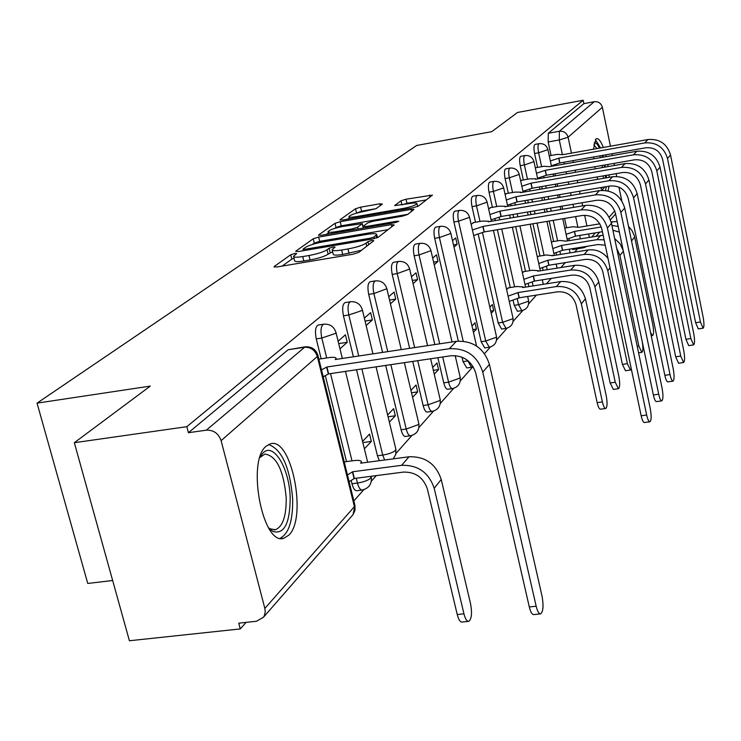 <?xml version="1.0" encoding="UTF-8"?>
<svg xmlns="http://www.w3.org/2000/svg" width="741" height="741" viewBox="0 0 741 741"><rect width="100%" height="100%" fill="white"/><g stroke="black" fill="none" stroke-linecap="round" stroke-linejoin="round"><path stroke-width="1.11" d="M294.686 253.505L290.75 254.756L274.105 266.565L276.689 267.01L353.059 254.219L358.801 252.375L373.835 240.695L371.862 240.445L367.944 241.696L366.026 243.178C362.469 245.428 356.458 247.346 347.964 248.948L341.647 250.013C335.432 250.986 332.255 250.884 332.116 249.708L335.08 247.086L333.024 247.022L329.097 248.272L327.077 249.763C323.4 252.014 317.37 253.931 308.969 255.515L302.726 256.571C296.687 257.516 293.612 257.414 293.519 256.266L296.678 253.57L294.686 253.505M294.01 258.276L291.824 259.137L282.117 266.093M332.607 251.745L328.152 254.182L327.077 249.763M559.529 263.537L563.521 262.898M513.161 300.55L514.226 305.348L517.487 311.313L521.794 310.655L518.552 304.681L517.311 299.095M478.269 234.462L498.184 322.983L501.592 329.06L506.01 328.393L502.62 322.316L482.567 232.98M453.927 221.994L481.159 341.712L484.716 347.909L489.264 347.233L485.716 341.027L458.531 221.216C457.401 215.094 457.697 211.491 459.411 210.416L454.826 211.204C453.094 212.287 452.797 215.881 453.927 221.994L458.531 221.216L469.562 217.317C467.997 212.324 464.616 210.018 459.411 210.416M462.014 357.153L463.051 361.627L466.774 367.934L471.452 367.258L467.608 360.395M437.885 357.699L443.748 382.847C444.85 387.135 446.156 389.284 447.666 389.284L452.473 388.599C450.973 388.59 449.676 386.45 448.574 382.152L442.729 356.986M412.737 361.423L423.139 405.512C424.287 409.903 425.658 412.089 427.251 412.07L432.077 411.394M385.69 365.424L401.085 429.761C402.28 434.263 403.725 436.495 405.42 436.449L410.357 435.773M356.541 369.74L377.428 455.78L379.336 460.707M351.225 480.714L351.984 483.762C353.281 488.495 354.883 490.811 356.81 490.709L361.997 490.042M266.139 446.212C246.392 461.374 262.768 546.2 283.784 538.281L288.86 535.122C307.459 517.718 291.621 437.338 270.697 443.72L266.139 446.212M603.304 147.468C600.97 141.466 598.802 138.502 596.792 138.586L595.81 139.086L593.448 149.219M593.661 156.99L593.819 158.824M594.847 166.762L595.208 168.837M597.014 176.969L597.672 179.313M600.692 187.603L602.155 190.335M382.375 204.044L379.8 203.812L360.608 207.174L355.541 208.74L340.073 219.725L342.611 220.012L413.182 207.767L418.359 206.137L432.466 195.096L406.031 199.218L400.983 200.792L394.629 205.618L409.273 203.58C414.238 202.775 416.822 202.784 417.007 203.627C415.599 205.294 410.847 206.934 402.733 208.554L356.384 216.604C351.577 217.391 349.104 217.363 348.983 216.539C350.484 214.853 355.272 213.204 363.331 211.593L376.067 208.666L382.375 204.044M221.105 440.645L264.852 608.417L265.241 611.825L264.37 615.641L263.425 617.299L256.423 621.264L238.759 623.162L240.279 628.924L129.406 640.752L74.332 442.71L150.303 386.098L37.05 403.141L416.664 145.468L491.737 131.676L517.524 112.465L583.186 100.248L186.825 426.677L188.418 432.707L206.331 430.178L305.125 346.844L288.11 349.761L304.218 347.297C310.711 346.983 315.082 350.048 317.333 356.504L221.105 440.645C218.493 433.402 213.565 429.919 206.331 430.178M74.332 442.71L186.825 426.677M318.667 237.083L313.239 238.787L295.807 251.162L298.373 251.542L372.853 238.926L378.41 237.148L394.147 224.931L391.359 224.625L318.667 237.083L319.704 241.334L314.277 243.048L312.239 244.511M318.611 234.971L335.015 223.319L340.258 221.689L411.033 209.416L413.978 209.453L407.541 214.529L402.261 216.196L373.001 221.244L367.693 222.911L363.016 226.487L365.906 226.542L396.657 221.263L398.751 221.3L394.851 222.661L321.159 235.305L318.611 234.971L318.732 235.481M608.074 190.919L609.046 186.167M609.185 177.321L609.037 174.885M608.074 166.595L607.74 164.502M606.11 156.657L605.647 154.869M569.338 240.584L568.94 238.741M566.587 227.765L564.586 218.456M562.604 209.231L561.947 206.174M560.057 197.356L559.483 194.67M557.667 186.232L557.167 183.879M555.426 175.793L554.99 173.737M553.323 165.965L553.203 165.4M551.072 155.48L548.164 141.966L559.279 139.966L559.381 131.25L594.254 101.721C598.395 101.378 601.099 103.231 602.359 107.278L610.445 146.199M240.279 628.924L246.095 622.375M353.846 500.916L363.822 489.671M371.361 481.178L376.298 475.611M396.009 453.39L411.931 435.449M418.934 427.548L433.541 411.088M440.311 403.456L453.742 388.312M460.291 380.939L472.665 366.99M484.512 353.642L490.422 346.973M496.572 340.045L507.122 328.152M513.096 321.418L522.859 310.414M528.657 303.875L536.428 295.113M546.45 283.812L551.258 278.403M560.9 267.538L565.04 262.87M574.534 252.162L577.582 248.735M112.651 580.518L87.744 583.445L37.05 403.141M612.01 153.748L612.39 155.554M614.02 163.4L614.446 165.484M616.151 173.653L616.725 176.432M618.948 187.158L621.782 200.792M583.186 100.248L583.899 103.638L594.254 101.721M364.377 448.842L371.334 441.414L362.849 442.562M371.334 441.414L369.546 434.059L362.571 441.423M339.962 348.798L347.251 342.305L338.693 343.611M347.251 342.305L345.417 334.784L338.109 341.203M389.358 422.148L395.324 415.775L388.071 416.785M395.324 415.775L393.619 408.661L387.636 414.979M366.119 325.484L372.362 319.917L365.054 321.057M372.362 319.917L370.62 312.637L364.359 318.139M412.589 397.324L417.674 391.887L411.505 392.767M417.674 391.887L416.053 384.996L410.94 390.387M390.424 303.819L395.75 299.068L389.534 300.059M395.75 299.068L394.092 292.028L388.747 296.715M434.245 374.186L438.561 369.574L433.346 370.333M438.561 369.574L437.005 362.895L432.67 367.462M413.07 283.636L417.581 279.607L412.329 280.459M417.581 279.607L415.988 272.79L411.468 276.764M434.217 264.787L438.005 261.406L433.596 262.129M438.005 261.406L436.486 254.793L432.679 258.127M473.425 332.311L476.444 329.087L472.823 329.634M476.444 329.087L475.018 322.789L471.989 325.984M454.001 247.151L457.151 244.335L453.501 244.947M457.151 244.335L455.696 237.917L452.529 240.695M491.218 313.304L493.691 310.655L490.718 311.118M493.691 310.655L492.311 304.532L489.829 307.154M473.842 222.513L471.146 224.338M508.697 287.795L506.603 289.453M490.82 207.582L488.643 208.971M524.063 271.567L522.414 272.781M506.835 193.503L505.121 194.494M538.577 256.238L537.327 257.044M521.951 180.202L520.654 180.85M552.314 241.723L551.424 242.168M536.262 167.623L535.335 167.957M556.565 255.071L556.111 252.94M553.629 241.51L549.201 221.04M547.21 211.833L546.552 208.786M544.644 199.996L544.07 197.319M542.245 188.899L541.736 186.556M539.985 178.488L539.818 177.71M537.586 167.392L534.585 153.507L538.614 152.785C537.67 147.552 537.827 144.514 539.077 143.671L535.058 144.393C533.789 145.245 533.631 148.283 534.585 153.507M543.107 270.372L542.579 267.936M539.967 256.006L532.927 223.763M530.927 214.584L530.26 211.546M528.342 202.784L527.759 200.107M525.925 191.724L525.712 190.715M523.359 179.961L520.238 165.688L524.378 164.956C523.396 159.565 523.572 156.425 524.906 155.536L520.784 156.277C519.441 157.166 519.265 160.297 520.238 165.688M528.898 286.582L528.277 283.775M525.536 271.326L515.69 226.653M513.67 217.502L513.004 214.473M511.077 205.739L510.79 204.46M508.317 193.244L505.084 178.562L509.326 177.812C508.317 172.255 508.511 169.013 509.928 168.087L505.695 168.837C504.278 169.763 504.065 173.005 505.084 178.562M510.262 287.545L497.387 229.719M495.358 220.596L495.007 219.021M492.404 207.313L489.032 192.188L493.386 191.428C492.339 185.695 492.57 182.342 494.071 181.369L489.727 182.138C488.217 183.11 487.986 186.463 489.032 192.188M475.518 222.235L472.008 206.637L476.491 205.868C475.398 199.95 475.657 196.476 477.269 195.457L472.804 196.226C471.183 197.254 470.924 200.728 472.008 206.637M458.327 341.101L434.68 238.343L439.413 237.546C438.237 231.211 438.57 227.478 440.413 226.338L435.689 227.135C433.837 228.274 433.504 232.016 434.68 238.343M434.828 344.556L414.145 255.775L419.026 254.969C417.804 248.402 418.174 244.521 420.156 243.317L415.293 244.132C413.302 245.336 412.922 249.217 414.145 255.775M409.653 348.344L392.202 274.411L397.232 273.586C395.953 266.779 396.379 262.731 398.501 261.453L393.499 262.277C391.359 263.564 390.933 267.603 392.202 274.411M382.578 352.41L368.694 294.372L373.881 293.538C372.547 286.461 373.029 282.247 375.326 280.885L370.157 281.719C367.851 283.081 367.36 287.304 368.694 294.372M353.392 356.791L343.444 315.814L348.807 314.971C347.409 307.608 347.955 303.199 350.428 301.744L345.102 302.597C342.601 304.051 342.055 308.451 343.444 315.814M346.519 461.606L325.382 375.891M321.168 358.792L316.259 338.896L321.798 338.044C320.334 330.366 320.955 325.753 323.641 324.197L318.13 325.058C315.425 326.614 314.805 331.227 316.259 338.896M549.813 155.703L549.22 155.758M565.337 227.969L564.762 228.089M582.815 246.994L583.815 247.716L572.83 249.504L571.811 248.781M583.899 103.638L548.303 133.26L548.164 141.966M188.418 432.707L288.11 349.761M293.612 256.655L294.603 260.665C294.705 261.832 297.78 261.944 303.819 260.999L302.726 256.571M328.152 254.182C324.484 256.46 318.454 258.377 310.062 259.952L303.819 260.999M332.209 250.078L333.191 254.144C333.33 255.33 336.507 255.441 342.722 254.478L341.647 250.013M361.552 250.236L342.722 254.478M388.034 229.673L319.704 241.334M303.162 249.013L304.968 249.282L370.176 238.213L374.066 236.981L376.734 234.601C376.53 233.461 373.344 233.378 367.166 234.36L323.011 241.89C314.879 243.428 308.978 245.29 305.329 247.475L303.162 249.013M326.318 234.415L328.374 232.943M334.728 228.385L336.016 227.459L335.015 223.319M407.791 214.334L341.249 225.82L336.016 227.459M342.944 226.431C334.608 228.089 329.643 229.821 328.05 231.618C328.161 232.489 330.671 232.535 335.571 231.748L352.253 228.886L357.616 227.2L362.33 223.625L342.944 226.431M362.117 223.875L363.331 227.839M426.408 199.885L406.966 203.275L401.909 204.868M376.058 208.666L361.571 211.194L355.615 213.417M349.317 217.928L347.631 219.141M468.349 621.393L462.106 622.042C460.217 622.245 458.596 619.745 457.234 614.539L427.418 489.143C423.407 477.445 415.349 471.767 403.252 472.11L354.374 478.464L352.725 471.739L401.622 465.329C417.933 464.848 428.798 472.499 434.198 488.282L463.949 613.826C465.302 619.041 466.923 621.551 468.794 621.347C471.647 618.967 472.23 613.094 470.554 603.73L441.238 479.464C435.912 463.847 425.167 456.289 409.023 456.78L360.617 463.181L361.423 461.893C361.256 460.494 358.848 460.059 354.198 460.587L344.222 461.912M354.374 478.464L349.094 481.659M347.427 474.916L352.725 471.739M536.169 606.231C537.484 611.51 538.994 614.057 540.698 613.872C543.255 611.492 543.699 605.573 542.032 596.088L489.421 364.415L482.771 372.102L536.169 606.231L529.296 606.953L475.768 373.112C471.711 360.978 463.44 355.198 450.954 355.763L328.634 373.872L323.196 376.771M540.291 613.909L533.853 614.576C532.131 614.771 530.612 612.223 529.296 606.953M328.634 373.872L326.938 366.99L449.324 348.724C466.163 347.937 477.315 355.726 482.771 372.102M321.492 369.861L326.938 366.99M318.852 359.144L328.911 357.625C333.589 356.986 335.979 357.255 336.09 358.412L335.228 359.524L456.354 341.323C473.008 340.527 484.03 348.224 489.421 364.415M259.971 457.327L262.166 453.983C272.614 440.256 289.685 467.932 290.194 498.128C289.926 523.517 284.155 534.622 272.873 531.464L268.687 527.981M268.603 527.833L270.104 528.824L275.356 529.741C282.756 526.731 286.378 516.153 286.211 497.989C283.683 470.433 276.578 455.789 264.898 454.066L259.924 457.484M280.135 538.272C288.768 533.779 292.945 520.719 292.667 499.091C290.055 467.691 282.006 449.491 268.538 444.498M594.097 143.004C595.634 142.142 597.413 143.865 599.404 148.163M602.016 155.508L602.507 157.296M604.184 165.123L604.526 167.216M602.433 167.577L602.09 165.493M600.377 157.666L599.877 155.888M597.061 148.58L593.782 144.856M605.564 190.465L606.277 186.649M606.444 177.794L606.295 175.367M605.341 167.068L604.999 164.984M603.369 157.148L602.905 155.351M600.543 147.959L595.394 139.567M605.406 175.515L605.517 177.96M604.823 186.889L602.044 190.159M601.146 188.529L602.081 187.362M603.341 178.331L603.267 175.886M605.619 408.504L600.488 409.199C599.274 409.171 598.163 406.985 597.144 402.641L576.035 304.681C573.126 295.594 566.948 291.315 557.519 291.824L519.246 297.789L518.089 292.556L556.371 286.554C569.088 285.85 577.406 291.621 581.333 303.866L602.396 401.918C603.415 406.272 604.517 408.458 605.721 408.495C607.296 407.087 607.481 402.919 606.268 396L585.427 298.734C581.537 286.591 573.293 280.867 560.678 281.58L522.701 287.554L523.09 286.924L516.922 286.498L508.085 287.888M519.246 297.789L509.271 301.392M508.094 296.141L518.089 292.556M618.439 388.71L613.344 389.423L610.139 382.967L589.78 287.619C586.965 278.783 580.963 274.633 571.793 275.152L534.53 281.043L533.409 275.948L570.681 270.02C583.056 269.307 591.133 274.911 594.94 286.813L615.252 382.254L618.439 388.71C619.921 387.386 620.069 383.366 618.902 376.669L598.793 281.978C595.032 270.159 587.02 264.611 574.747 265.324L537.762 271.234L538.123 270.641L532.066 270.289L523.47 271.66M534.53 281.043L524.998 284.479M523.868 279.366L533.409 275.948M630.443 370.037L625.487 370.732L622.403 364.387L602.757 271.521C600.025 262.916 594.189 258.887 585.26 259.415L548.961 265.232L547.877 260.267L584.195 254.413C596.236 253.691 604.1 259.128 607.768 270.724L627.386 363.683L630.443 370.037L631.276 368.796M548.961 265.232L539.837 268.511M538.744 263.527L547.877 260.267M552.147 255.784L588.03 249.976C596.181 249.032 602.859 251.875 608.046 258.507M552.128 255.664L546.386 254.969L538.003 256.33M616.642 248.068L619.911 255.515L638.862 346.112L641.808 352.364C643.058 351.327 643.216 347.835 642.28 341.879M605.24 245.206L597.987 244.53L562.604 250.282L553.86 253.413M562.604 250.282L561.558 245.438L596.959 239.667L604.11 239.834M552.805 248.559L561.558 245.438M565.605 241.195L603.137 235.221M565.578 241.084L559.937 240.473L551.758 241.816M614.641 238.519L620.115 243.789L623.237 250.625M650.542 332.552L652.571 335.617C653.803 334.469 653.895 330.838 652.83 324.734L634.472 236.157L631.999 230.516L628.525 226.459M602.396 231.701L575.525 236.12L567.134 239.111M575.525 236.12L574.525 231.396L601.275 226.978M566.115 234.388L574.525 231.396M578.351 227.376L599.821 223.819M611.13 221.948L617.16 221.54M578.332 227.274L572.774 226.737L564.79 228.061M619.374 232.109L612.918 230.275M611.909 225.449L618.189 226.431M646.671 415.025C647.69 419.517 648.764 421.777 649.913 421.805C651.413 420.332 651.543 415.979 650.292 408.754L611.464 223.31L607.398 228.006L646.671 415.025L641.169 415.766L601.812 228.932C598.774 219.317 592.281 214.834 582.333 215.483L484.281 231.914L473.666 235.49M649.801 421.814L644.429 422.527C643.281 422.509 642.188 420.249 641.169 415.766M484.281 231.914L483.049 226.422L581.148 209.898C594.551 209.008 603.304 215.047 607.398 228.006M472.425 229.979L483.049 226.422M473.073 222.643L482.335 221.077L488.615 221.226L488.162 221.818L585.446 205.368C598.737 204.479 607.407 210.463 611.464 223.31M658.703 394.203C659.685 398.602 660.722 400.825 661.806 400.872C663.223 399.473 663.315 395.286 662.111 388.303L624.7 208.008L620.875 212.426L658.703 394.203L653.358 394.944L615.447 213.334C612.52 203.997 606.212 199.653 596.551 200.302L501.203 216.474L491.079 219.873M661.713 400.881L656.48 401.594C655.387 401.548 654.34 399.334 653.358 394.944M501.203 216.474L500.018 211.139L595.412 194.874C608.435 193.985 616.929 199.829 620.875 212.426M489.884 214.529L500.018 211.139M490.079 207.712L499.091 206.165L505.251 206.257L504.834 206.804L599.45 190.613C612.372 189.724 620.782 195.522 624.7 208.008M670.04 374.594C670.994 378.892 671.994 381.078 673.023 381.143C674.347 379.818 674.421 375.78 673.254 369.018L637.167 193.596L633.564 197.754L670.04 374.594L664.834 375.317L628.285 198.653C625.45 189.576 619.328 185.361 609.936 186.019L517.153 201.932L507.474 205.174M673.023 381.143L667.845 381.856C666.798 381.8 665.798 379.614 664.834 375.317M517.153 201.932L516.005 196.736L608.833 180.739C621.495 179.85 629.739 185.519 633.564 197.754M506.325 199.968L516.005 196.736M506.112 193.633L514.893 192.104L520.932 192.151L520.543 192.651L612.64 176.729C625.209 175.839 633.379 181.462 637.167 193.596M680.738 356.069L683.61 362.506C684.851 361.256 684.906 357.357 683.786 350.808L648.921 179.998L645.522 183.925L680.738 356.069L675.672 356.791L640.391 184.805C637.64 175.978 631.693 171.893 622.551 172.542L532.195 188.205L522.942 191.298M683.61 362.506L678.561 363.229L675.672 356.791M532.195 188.205L531.093 183.157L621.486 167.41C633.814 166.521 641.826 172.023 645.522 183.925M521.831 186.232L531.093 183.157M521.247 180.332L529.815 178.831L535.743 178.822L535.382 179.294L625.089 163.622C637.316 162.733 645.263 168.198 648.921 179.998M690.853 338.563L693.622 344.898C694.789 343.704 694.826 339.934 693.733 333.589L660.027 167.16L656.822 170.875L690.853 338.563L685.925 339.285L651.811 171.736C649.153 163.14 643.373 159.167 634.472 159.824L546.423 175.237L537.549 178.192M693.622 344.898L688.704 345.602L685.925 339.285M546.423 175.237L545.357 170.31L633.444 154.823C645.448 153.933 653.238 159.287 656.822 170.875M536.484 173.255L545.357 170.31M535.576 167.744L543.922 166.271L549.414 166.66L636.843 151.238C648.755 150.358 656.48 155.666 660.027 167.16M700.44 321.992L703.098 328.217C704.2 327.077 704.219 323.437 703.163 317.268L670.54 155.008L667.502 158.518L700.44 321.992L695.623 322.705L662.621 159.371C660.046 150.997 654.423 147.135 645.744 147.783L559.881 162.955L551.378 165.78M703.098 328.217L698.3 328.921L695.623 322.705M559.881 162.955L558.862 158.157L644.744 142.911C656.443 142.031 664.029 147.237 667.502 158.518M550.341 160.973L558.862 158.157M549.238 155.805L557.288 154.378L562.706 154.693L647.967 139.521C659.573 138.641 667.104 143.8 670.54 155.008M291.824 259.137L290.75 254.756M368.666 244.715L367.944 241.696M330.162 252.681L329.097 248.272M514.226 305.348L518.552 304.681L528.361 301.272L528.565 300.614M498.184 322.983L502.62 322.316L512.772 318.76L512.985 318.037M481.159 341.712L485.716 341.027L496.22 337.322L496.451 336.525M463.051 361.627L468.192 360.867M443.748 382.847L448.574 382.152L459.874 378.095L460.142 377.113M440.154 399.455L440.228 399.797C440.858 405.957 438.19 409.819 432.216 411.375C430.623 411.394 429.261 409.208 428.113 404.808L417.729 360.682M423.139 405.512L428.113 404.808L439.848 400.548L440.228 399.797L430.641 358.774M418.758 423.352L418.85 423.75C419.508 430.141 416.738 434.143 410.533 435.754C408.847 435.801 407.411 433.568 406.216 429.058L390.85 364.665M401.085 429.761L406.216 429.058L418.424 424.574L418.85 423.75L404.373 362.664M384.625 460.013L382.726 455.076L361.877 368.953M377.428 455.78L382.726 455.076C388.766 454.085 393.008 452.51 395.453 450.352L395.805 448.981M371.139 476.519L371.269 477.047C371.991 483.975 368.981 488.291 362.256 490.005C360.348 490.116 358.746 487.8 357.458 483.058L356.264 478.214M351.984 483.762L357.458 483.058C363.711 482.048 368.138 480.381 370.741 478.065L371.084 476.287M580.36 238.778L579.647 235.443M577.73 226.45L575.627 216.613M573.654 207.36L572.997 204.303M571.116 195.467L570.542 192.771M568.736 184.314L568.236 181.962M566.504 173.857L566.068 171.792M564.41 164.011L564.021 162.223M562.252 153.924L559.279 139.966L568.097 137.242L571.468 153.137M573.062 160.63L573.441 162.418M575.099 170.217L575.535 172.273M577.258 180.396L577.758 182.758M579.555 191.224L580.129 193.92M582.009 202.775L582.658 205.841M584.658 215.27L586.928 225.959M588.632 233.961L589.336 237.305M591.8 236.907L595.366 232.859M609.185 217.15L614.724 210.861M602.359 107.278L568.097 137.242C566.726 132.898 563.818 130.898 559.381 131.25L548.303 133.26M264.852 608.417L354.411 506.649L317.333 356.504L317.861 355.143M560.567 254.422L560.001 251.773M557.64 240.853L553.212 220.364M551.221 211.157L550.563 208.101M548.664 199.301L548.09 196.624M546.265 188.205L545.756 185.852M544.014 177.784L543.755 176.58M541.615 166.679L538.614 152.785L547.914 149.663C546.571 145.292 543.625 143.291 539.077 143.671M547.21 269.724L546.552 266.677M544.079 255.339L537.049 223.069M535.039 213.89L534.381 210.852M532.464 202.071L531.89 199.403M530.056 191.011L529.732 189.511M527.49 179.239L524.378 164.956L533.974 161.695C532.594 157.212 529.565 155.165 524.906 155.536M533.103 285.915L532.344 282.432M529.75 270.66L519.913 225.94M517.903 216.789L517.237 213.76M515.31 205.007L514.902 203.173M512.559 192.512L509.326 177.812L519.246 174.413C517.82 169.819 514.717 167.707 509.928 168.087M514.587 286.86L501.731 228.988M499.703 219.864L499.212 217.641M496.748 206.563L493.386 191.428L503.658 187.881C502.185 183.157 498.989 180.989 494.071 181.369M479.992 221.476L476.491 205.868L487.124 202.154C485.605 197.301 482.326 195.068 477.269 195.457M463.199 341.175L439.413 237.546L450.88 233.452C449.259 228.311 445.767 225.94 440.413 226.338M439.672 343.833L419.026 254.969L430.956 250.653C429.28 245.354 425.677 242.909 420.156 243.317M414.645 347.594L397.232 273.586L409.662 269.039C407.93 263.574 404.206 261.045 398.501 261.453M387.747 351.632L373.881 293.538L386.848 288.731C385.061 283.081 381.217 280.469 375.326 280.885M358.737 355.995L348.807 314.971L361.84 310.599L362.368 309.868C360.506 304.032 356.523 301.328 350.428 301.744M352.003 460.883L330.542 373.594M326.698 357.959L321.798 338.044L335.423 333.431L336.006 332.616C334.071 326.577 329.949 323.771 323.641 324.197M335.914 332.218L342.323 358.459M362.284 309.516L372.945 353.855M386.783 288.434L401.279 349.595M409.597 268.779L427.566 345.649M430.901 250.43L452.029 341.971M450.834 233.258L476.556 346.01M543.264 284.173L542.31 279.811M263.425 617.299L353.012 514.671L354.995 510.317L354.985 505.529L353.012 514.671L351.938 515.903M305.125 346.844C311.674 346.418 315.962 349.335 317.972 355.606L354.837 504.917M310.062 259.952L308.969 255.515M349.039 253.422L347.964 248.948M366.739 246.207L366.026 243.178M274.263 267.177L274.105 266.565M391.85 226.718L391.359 224.625M295.946 251.718L295.807 251.162M314.277 243.048L313.239 238.787M305.246 250.384L304.968 249.282M370.444 239.334L370.176 238.213M374.446 238.602L374.066 236.981M376.641 237.972L376.048 235.453M341.249 225.82L340.258 221.689M411.505 211.454L411.033 209.416M366.156 227.58L365.906 226.542M396.88 222.189L396.657 221.263M335.821 232.785L335.571 231.748M352.503 229.923L352.253 228.886M358.042 228.969L357.616 227.2M356.616 217.576L356.384 216.604M402.965 209.536L402.733 208.554M401.928 204.859L400.983 200.792M406.966 203.275L406.031 199.218M430.03 197.069L429.576 195.096M340.193 220.197L340.073 219.725M356.504 212.769L355.541 208.74M361.571 211.194L360.608 207.174M380.226 205.618L379.8 203.812M457.234 614.539L463.949 613.826M354.115 478.742L352.457 472.017M401.622 465.329L409.023 456.78M434.198 488.282L441.238 479.464M326.661 367.23L328.365 374.122M456.354 341.323L449.324 348.724M597.144 402.641L602.396 401.918M519.098 297.956L517.931 292.714M556.371 286.554L560.678 281.58M581.333 303.866L585.427 298.734M610.139 382.967L615.252 382.254M534.391 281.2L533.27 276.106M570.681 270.02L574.747 265.324M594.94 286.813L598.793 281.978M622.403 364.387L627.386 363.683M548.822 265.38L547.747 260.415M584.195 254.413L588.03 249.976M607.768 270.724L610.019 267.909M637.223 346.353L638.862 346.112M562.475 250.421L561.437 245.577M596.959 239.667L600.59 235.462M619.911 255.515L623.357 251.199M575.405 236.249L574.395 231.535M611.39 222.995L612.492 221.716M631.536 240.945L634.667 237.009M482.882 226.57L484.114 232.063M585.446 205.368L581.148 209.898M499.86 211.278L501.046 216.622M599.45 190.613L595.412 194.874M515.856 196.874L516.996 202.071M612.64 176.729L608.833 180.739M530.954 183.277L532.057 188.334M625.089 163.622L621.486 167.41M545.228 170.43L546.284 175.358M636.843 151.238L633.444 154.823M558.733 158.268L559.761 163.066M647.967 139.521L644.744 142.911M282.099 538.485L283.784 538.281M345.473 371.38L367.656 462.254M376.067 366.851L395.916 449.435L395.759 454.492L393.23 458.874M455.178 355.587L460.217 377.41C460.819 383.356 458.244 387.08 452.473 388.599M471.452 367.258L473.23 366.804M469.562 217.317L496.507 336.757C497.063 342.314 494.645 345.797 489.264 347.233M487.124 202.154L491.394 221.272M493.423 230.377L513.031 318.241C513.569 323.622 511.225 327.003 506.01 328.393M503.658 187.881L507.724 206.304M509.66 215.038L510.327 218.067M512.346 227.209L525.573 287.1M527.648 296.483L528.602 300.8C529.111 306.005 526.842 309.293 521.794 310.655M519.246 174.413L523.137 192.206M524.971 200.589L525.554 203.256M527.472 212.019L528.138 215.057M530.148 224.227L540.337 270.817M533.974 161.695L537.707 178.887M539.448 186.945L539.957 189.298M541.782 197.708L542.366 200.385M544.264 209.175L544.931 212.213M546.923 221.42L554.296 255.441M556.167 264.074L557.056 268.149M547.914 149.663L551.489 166.29M553.157 174.052L553.601 176.108M555.333 184.194L555.843 186.547M557.649 194.985L558.232 197.671M560.122 206.48L560.78 209.536M562.762 218.762L567.513 240.881M569.301 249.189L570.098 252.885M564.086 263.083L566.031 262.499M583.815 247.716L587.122 246.299M596.116 236.203L599.645 232.155M610.417 219.808L615.567 213.908M303.347 250.699L303.004 249.3M377.456 237.657L376.734 234.601M363.386 228.052L363.034 226.589M328.634 234.017L328.115 231.887M363.016 226.496L362.33 223.625M349.52 218.808L349.039 216.78M417.674 206.507L417.007 203.627M361.701 463.042L361.423 461.893M336.09 358.412L336.321 359.357M260.193 457.151L262.166 453.983M271.095 530.26L271.558 530.204M274.05 529.898L275.356 529.741M270.104 528.824L272.873 531.464M523.211 287.471L523.09 286.924M538.235 271.15L538.123 270.641M552.434 255.738L552.332 255.265M641.808 352.364L638.585 352.827M652.571 335.617L651.219 335.812M488.615 221.226L488.717 221.726"/></g></svg>

